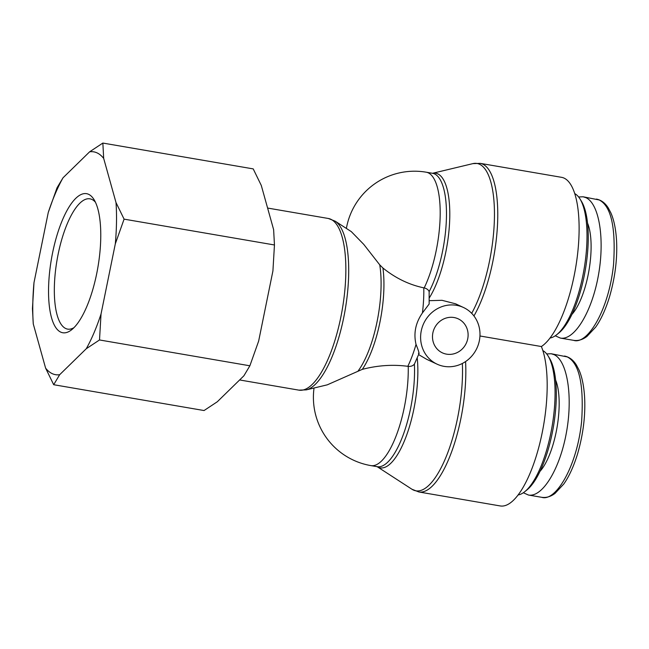 <?xml version="1.0" encoding="UTF-8"?>
<svg xmlns="http://www.w3.org/2000/svg" width="649" height="649" viewBox="0 0 649 649"><rect width="100%" height="100%" fill="white"/><g stroke="black" fill="none" stroke-linecap="round" stroke-linejoin="round"><path stroke-width="0.97" d="M574.795 193.645A73.686 24.646 99.7 0 1 580.003 198.959A73.686 24.646 99.7 0 1 582.778 276.141A73.686 24.646 99.7 0 1 556.68 334.746A73.686 24.646 99.7 0 1 549.995 338.007M556.68 334.746L558.846 332.994A71.455 23.899 -80.3 0 0 584.149 276.174A71.455 23.899 -80.3 0 0 581.463 201.328L580.003 198.959M578.616 196.963L583.143 196.793L585.942 197.677C599.319 203.681 604.998 239.538 598.321 275.76C591.815 312.039 574.397 340.66 560.403 338.088L555.26 335.801M587.572 223.183A52.245 17.474 99.7 0 1 588.976 270.398A52.245 17.474 99.7 0 1 571.899 314.432M542.864 350.606A73.686 24.646 99.7 0 1 548.072 355.912A73.686 24.646 99.7 0 1 550.839 433.094A73.686 24.646 99.7 0 1 524.749 491.699A73.686 24.646 99.7 0 1 518.064 494.96M524.749 491.699L526.915 489.954A71.455 23.899 -80.3 0 0 552.218 433.126A71.455 23.899 -80.3 0 0 549.533 358.28L548.072 355.912M546.685 353.916L551.212 353.746L554.011 354.63C567.38 360.633 573.067 396.498 566.382 432.721C559.876 468.992 542.467 497.613 528.473 495.041L523.321 492.753M555.641 380.136A52.245 17.474 99.7 0 1 557.045 427.35A52.245 17.474 99.7 0 1 539.968 471.385M414.395 364.13A69.216 23.153 99.7 0 1 403.443 434.23A69.216 23.153 99.7 0 1 377.183 466.688L370.904 465.609A69.216 23.153 -80.3 0 0 396.571 434.749A69.216 23.153 -80.3 0 0 408.229 366.377C410.874 366.612 412.926 365.858 414.395 364.13L419.14 353.291M418.435 353.283C419.635 354.305 418.832 351.344 416.033 344.4C413.429 333.335 415.563 322.853 422.426 312.956L429.151 304.024L429.143 291.644C428.405 289.795 426.75 288.554 424.195 287.921A69.216 23.153 -80.3 0 0 440.176 215.557A69.216 23.153 -80.3 0 0 426.271 172.212A69.216 69.216 0 0 0 346.379 228.432M429.322 300.682L441.985 300.309L455.59 303.813L463.532 307.521A31.257 29.335 115 0 0 440.493 307.188A31.257 29.335 115 0 0 420.666 335.411A31.257 29.335 115 0 0 437.061 364.162A31.257 29.335 115 0 0 444.086 366.361A31.257 29.335 115 0 0 478.329 344.619A31.257 29.335 115 0 0 463.532 307.521M426.539 359.238L418.654 354.614M408.229 366.377L407.815 366.32C392.913 364.349 377.742 365.355 362.312 369.354L327.258 384.841L306.255 389.871A86.439 28.913 -80.3 0 0 345.195 309.735A86.439 28.913 -80.3 0 0 335.233 221.204L328.362 218.486A87.08 29.124 99.7 0 1 342.323 309.24A87.08 29.124 99.7 0 1 298.873 390.138L239.627 379.957M335.233 221.204L351.32 231.636L363.748 244.373L379.746 264.857L382.926 268.013C395.484 278.145 409.105 284.749 423.781 287.84L424.195 287.921M465.576 361.55A87.08 29.124 -80.3 0 1 452.118 450.447A87.08 29.124 -80.3 0 1 418.832 491.966L500.192 505.936A87.08 29.124 -80.3 0 0 539.246 445.555A87.08 29.124 -80.3 0 0 541.38 346.534L479.944 335.979M446.577 354.151A18.756 17.604 -65 0 1 442.358 352.837A18.756 17.604 -65 0 1 434.351 328.394A18.756 17.604 -65 0 1 458.243 318.854A18.756 17.604 -65 0 1 467.118 341.106A18.756 17.604 -65 0 1 446.577 354.151M473.94 315.958A87.08 29.124 -80.3 0 0 497.596 222.794A87.08 29.124 -80.3 0 0 480.252 163.361L561.612 177.339A87.08 29.124 99.7 0 1 577.472 255.057A87.08 29.124 99.7 0 1 541.38 346.534M52.569 252.948A70.554 23.599 -80.3 0 0 71.731 329.692A70.554 23.599 -80.3 0 0 97.902 267.258A70.554 23.599 -80.3 0 0 94.064 199.665A70.554 23.599 -80.3 0 0 52.569 252.948M73.945 327.68A66.093 22.107 99.7 0 1 67.601 329.116A66.093 22.107 99.7 0 1 58.118 254.311A66.093 22.107 99.7 0 1 89.984 198.837A66.093 22.107 99.7 0 1 95.484 202.301M103.678 158.388A113.04 37.804 -80.3 0 0 89.619 151.817L102.85 143.064L103.678 158.388L116.009 202.569L124.089 219.143L115.311 243.854L101.033 314.011L99.508 339.962L86.276 348.724L59.667 374.708L53.689 384.711L45.608 368.137L33.277 323.956L32.45 308.632L33.983 282.672L48.253 212.515L57.031 187.804L63.018 177.802L89.619 151.817M63.018 177.802A113.04 37.804 -80.3 0 0 48.253 212.515M33.983 282.672A113.04 37.804 -80.3 0 0 33.277 323.956M45.608 368.137A113.04 37.804 -80.3 0 0 59.667 374.708M86.276 348.724A113.04 37.804 -80.3 0 0 101.033 314.011M115.311 243.854A113.04 37.804 -80.3 0 0 116.009 202.569M53.689 384.711L204.054 410.541L217.285 401.78L243.894 375.795L249.873 365.793L258.651 341.082L272.921 270.925L274.454 244.973L273.627 229.641L261.296 185.468L253.215 168.894L102.85 143.064M274.454 244.973L124.089 219.143M249.873 365.793L99.508 339.962M583.151 196.793L599.214 199.965C611.171 206.147 615.95 227.661 613.548 264.484C608.851 310.53 587.207 345.057 573.635 340.344L560.355 338.08M551.212 353.746L567.283 356.918C579.241 363.107 584.019 384.614 581.618 421.444C576.92 467.491 555.276 502.018 541.696 497.304L528.424 495.033M462.364 363.448A86.439 28.913 99.7 0 1 446.601 455.671A86.439 28.913 99.7 0 1 411.961 489.249L377.15 466.68A69.857 23.364 -80.3 0 0 406.363 435.901A69.857 23.364 -80.3 0 0 417.258 358.134M429.411 297.721A69.857 23.364 -80.3 0 0 449.749 218.105A69.857 23.364 -80.3 0 0 432.526 173.291L472.87 163.629A86.439 28.913 99.7 0 1 494.457 215.598A86.439 28.913 99.7 0 1 471.693 313.337M432.356 173.324L432.567 173.291A69.216 23.153 99.7 0 1 446.415 218.413A69.216 23.153 99.7 0 1 429.143 291.644M362.312 369.354A69.216 23.153 -80.3 0 0 382.926 268.013M379.746 264.857A69.857 23.364 99.7 0 1 358.167 370.904M416.033 344.4A69.216 23.153 99.7 0 1 407.815 366.32M423.781 287.84A69.216 23.153 99.7 0 1 422.426 312.956M596.415 199.081C601.258 200.054 605.233 203.056 608.348 208.069L610.871 212.88C613.97 219.914 615.86 229.138 616.55 240.552C617.475 258.983 615.049 278.007 609.281 297.64C605.428 309.906 600.901 319.722 595.701 327.08L586.972 336.425C582.624 339.719 578.162 341.017 573.594 340.344M564.484 356.033C569.327 357.015 573.302 360.008 576.409 365.03L578.94 369.841C582.039 376.866 583.93 386.09 584.619 397.504C585.544 415.936 583.118 434.968 577.35 454.6C573.497 466.858 568.97 476.674 563.77 484.032L555.041 493.386C550.693 496.672 546.231 497.978 541.664 497.296M432.567 173.291L426.271 172.212M426.539 359.246L437.061 364.162M306.255 389.871L298.873 390.138M328.362 218.486L267.599 208.053M418.832 491.966L411.961 489.249M472.87 163.629L480.252 163.361M314.043 388.005A69.216 69.216 0 0 0 370.904 465.609"/></g></svg>
